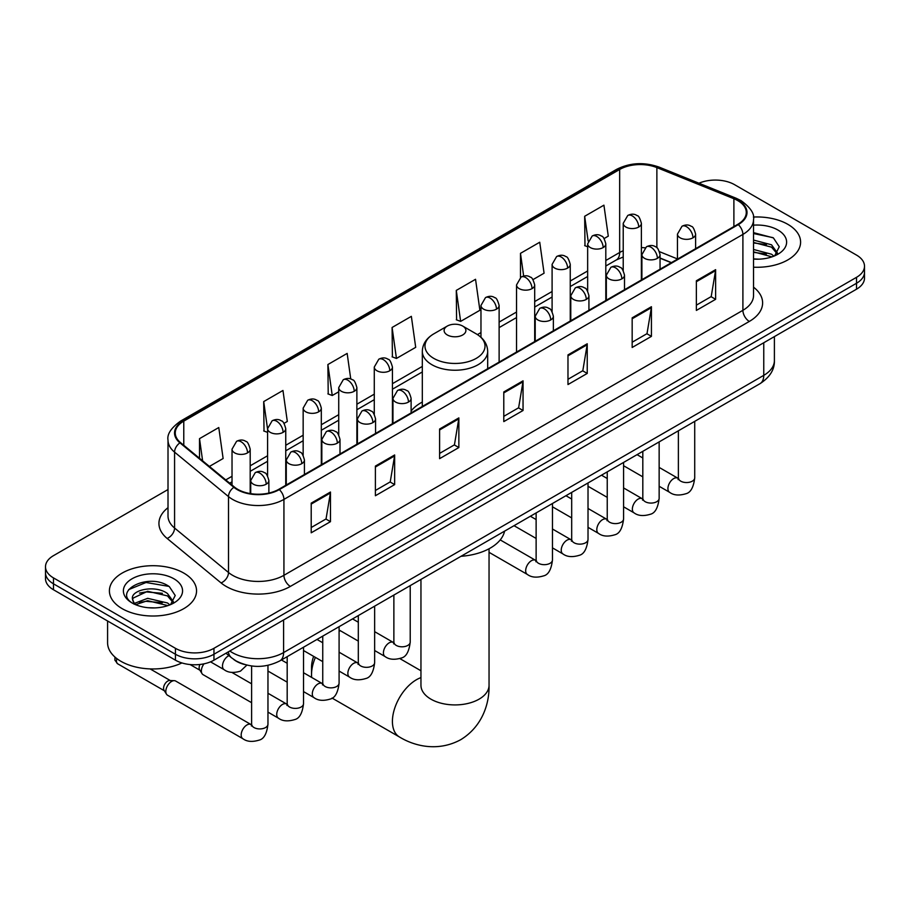 <?xml version="1.0" encoding="UTF-8"?>
<svg xmlns="http://www.w3.org/2000/svg" width="910" height="910" viewBox="0 0 910 910"><rect width="100%" height="100%" fill="white"/><g stroke="black" fill="none" stroke-linecap="round" stroke-linejoin="round"><path stroke-width="1.36" d="M422.32 402.038A48.116 27.778 0 0 0 411.115 411.024M671.25 262.728L660.057 258.201M244.619 664.528A27.232 15.72 180 0 1 233.62 659.375M168.009 489.534L53.474 555.657A27.232 15.72 0 0 0 45.5 566.771L45.5 578.635A27.232 15.72 0 0 0 53.474 589.748L175.437 660.171A27.232 15.72 0 0 0 213.952 660.171L856.526 289.187A27.232 15.72 0 0 0 864.5 278.073L864.5 272.135A27.232 15.72 0 0 1 856.526 283.26A27.232 15.72 0 0 0 864.5 272.135L864.5 266.209A27.232 15.72 0 0 0 856.526 255.096L734.563 184.673A27.232 15.72 0 0 0 698.96 183.217M45.5 566.771A27.232 15.72 0 0 0 53.474 577.895L175.437 648.307A27.232 15.72 0 0 0 213.952 648.307L213.952 654.244L856.526 283.26L213.952 654.244A27.232 15.72 0 0 1 175.437 654.244A27.232 15.72 0 0 0 213.952 654.244L213.952 660.171M53.474 577.895L53.474 583.822L175.437 654.244L53.474 583.822A27.232 15.72 0 0 1 45.5 572.708A27.232 15.72 0 0 0 53.474 583.822L53.474 589.748M787.832 224.326A43.578 25.162 0 0 0 753.366 217.046A43.578 25.162 0 0 1 787.832 224.326A43.578 25.162 0 0 1 800.595 242.117A43.578 25.162 0 0 0 787.832 224.326M183.786 573.072A43.578 25.162 0 0 0 136.295 567.624A43.578 25.162 0 0 0 109.405 590.863A43.578 25.162 0 0 0 122.168 608.654A43.578 25.162 0 0 0 169.647 614.102A43.578 25.162 0 0 0 196.549 590.863A43.578 25.162 0 0 0 183.786 573.072A43.578 25.162 0 0 0 136.295 567.624A43.578 25.162 0 0 0 109.405 590.863A43.578 25.162 0 0 0 122.168 608.654A43.578 25.162 0 0 0 169.647 614.102A43.578 25.162 0 0 0 196.549 590.863A43.578 25.162 0 0 0 183.786 573.072M737.771 200.609A29.052 16.767 180 0 1 746.28 212.474A29.052 16.767 180 0 1 737.771 224.326L278.79 489.318A29.052 16.767 180 0 1 234.45 487.077L180.521 442.613A29.052 16.767 180 0 1 175.266 432.989A29.052 16.767 180 0 1 183.774 421.125L619.664 169.476A29.052 16.767 180 0 1 656.872 167.599L733.892 198.733A29.052 16.767 180 0 1 737.771 200.609M738.283 200.314A29.78 17.188 0 0 0 734.302 198.391L657.282 167.247A29.78 17.188 0 0 0 619.153 169.18L183.263 420.829A29.78 17.188 0 0 0 179.93 442.851L233.859 487.316A29.78 17.188 0 0 0 279.302 489.614L738.283 224.622A29.78 17.188 0 0 0 738.283 200.314M311.209 503.139L311.209 532.794L330.466 521.669L330.466 492.026L311.209 503.139M311.209 527.527L326.042 518.962L330.387 493.004A7.257 4.197 -120 0 0 330.466 492.026M325.916 519.041L330.466 521.669M375.398 466.079L375.398 495.734L394.656 484.609L394.656 454.966L375.398 466.079M375.398 490.467L390.231 481.902L394.576 455.944A7.257 4.197 -120 0 0 394.656 454.966M390.106 481.982L394.656 484.609M439.598 429.019L439.598 458.663L458.856 447.549L458.856 417.895L439.598 429.019M439.598 453.408L454.431 444.842L458.776 418.884A7.257 4.197 -120 0 0 458.856 417.895M454.295 444.922L458.856 447.549M696.366 280.769L696.366 310.424L715.624 299.31L715.624 269.656L696.366 280.769M696.366 305.157L711.199 296.603L715.544 270.645A7.257 4.197 -120 0 0 715.624 269.656M711.063 296.671L715.624 299.31M632.166 317.84L632.166 347.483L651.423 336.37L651.423 306.715L632.166 317.84M632.166 342.228L646.999 333.663L651.355 307.705A7.257 4.197 -120 0 0 651.423 306.715M646.873 333.731L651.423 336.37M567.976 354.9L567.976 384.543L587.234 373.43L587.234 343.775L567.976 354.9M567.976 379.288L582.809 370.723L587.155 344.765A7.257 4.197 -120 0 0 587.234 343.775M582.684 370.802L587.234 373.43M503.787 391.96L503.787 421.603L523.045 410.49L523.045 380.835L503.787 391.96M503.787 416.348L518.62 407.782L522.966 381.825A7.257 4.197 -120 0 0 523.045 380.835M518.484 407.862L523.045 410.49M753.537 267.199A43.578 25.162 0 0 0 800.595 242.117A43.578 25.162 0 0 1 753.537 267.199M213.952 648.307L856.526 277.322A27.232 15.72 0 0 0 864.5 266.209M284.045 423.343L287.31 421.455L282.964 390.47L263.707 401.594L264.014 431.067M209.414 466.432L223.121 458.515L218.775 427.541L199.518 438.654L199.518 458.265M456.285 290.415L460.631 321.389L479.888 310.276L475.543 279.29L456.285 290.415L456.592 319.876M532.976 279.62L544.078 273.205L539.732 242.231L520.475 253.344L520.475 277.436M604.104 238.556L608.278 236.145L603.921 205.171L584.664 216.284L584.982 245.757M350.748 378.992L347.154 353.41L327.896 364.535L328.214 394.007M392.096 327.475L396.441 358.449L415.699 347.336L411.354 316.35L392.096 327.475L392.403 356.936M396.441 358.449L392.096 356.822M460.631 321.389L456.285 319.763M520.475 253.344L523.659 276.06M587.655 246.758L584.664 245.643M584.664 216.284L588.133 240.968M327.896 364.535L332.241 395.509L338.725 391.778M332.241 395.509L327.896 393.882M267.597 432.398L263.707 430.942M263.707 401.594L267.597 429.304M199.518 438.654L202.623 460.835M753.537 258.895L758.951 259.168M753.537 249.476L771.532 254.22L773.932 256.142M753.537 251.831L771.964 256.87M753.537 240.069L771.532 244.801L777.424 252.946M753.537 242.424L771.532 247.156L776.958 253.56M753.537 259.088A29.598 17.085 0 0 0 777.948 254.197A29.598 17.085 0 0 0 777.948 230.037A29.598 17.085 0 0 0 753.537 225.157M774.637 255.858L779.267 246.746L773.409 237.908L753.537 232.63M753.537 233.54L772.999 237.646M753.537 242.959L766.447 244.562M753.537 252.366L766.447 253.981M315.383 657.384A34.045 19.656 120 0 0 311.527 674.697L311.527 667.292A24.968 14.412 -60 0 1 313.654 656.372M322.174 642.426A24.968 14.412 -60 0 1 322.743 641.834M311.527 674.697A34.045 19.656 120 0 0 311.652 677.415M447.299 334.96A10.897 6.29 0 0 0 462.701 334.96A10.897 6.29 0 0 0 462.701 326.064L476.226 333.868A30.019 17.335 0 0 1 476.226 358.381A30.019 17.335 0 0 1 433.774 358.381A30.019 17.335 0 0 1 433.774 333.868C426.38 338.258 422.558 344.094 422.32 351.374A32.68 18.871 0 0 0 431.886 364.705A32.68 18.871 0 0 0 467.501 368.8A32.68 18.871 0 0 0 487.68 351.374C487.441 344.094 483.62 338.258 476.226 333.868L462.701 326.064A10.897 6.29 0 0 0 447.299 326.064A10.897 6.29 0 0 0 447.299 334.96M461.006 556.294A49.925 28.824 0 0 0 504.572 531.144M340.442 630.778A34.045 19.656 120 0 0 339.089 631.29M251.615 702.691L203.066 674.663A8.167 4.721 -60 0 1 202.043 673.65A8.167 4.721 -60 0 1 201.372 670.92A8.167 4.721 -60 0 1 203.988 663.834M202.043 673.65L199.608 669.737A5.904 3.412 -60 0 1 199.131 667.769A5.904 3.412 -60 0 1 199.927 664.482M165.813 691.452A8.167 4.721 -60 0 1 171.592 681.442A8.167 4.721 -60 0 1 174.288 680.657A8.167 4.721 -60 0 1 175.675 681.044L251.035 724.553A8.167 4.721 -60 0 0 247.315 724.758A8.167 4.721 -60 0 0 246.951 724.952A8.167 4.721 -60 0 0 241.616 732.152A8.167 4.721 -60 0 0 242.868 738.704L167.508 695.194A8.167 4.721 -60 0 1 166.484 694.182A8.167 4.721 -60 0 1 165.813 691.452M166.484 694.182L164.05 690.269A5.904 3.412 -60 0 1 163.561 688.301A5.904 3.412 -60 0 1 167.736 681.078A5.904 3.412 -60 0 1 169.692 680.509L174.288 680.657M107.585 620.995L107.585 642.756A45.386 26.208 0 0 0 120.882 661.286A45.386 26.208 0 0 0 181.92 662.935M148.057 607.709L154.893 607.914M134.452 603.375L147.67 598.325L167.486 602.966L169.874 604.888M135.67 604.638L147.67 600.68L167.906 605.616M134.657 604.285L132.541 599.315A20.52 11.841 0 0 0 135.852 604.797M173.378 601.692L167.486 593.547C155.166 584.368 129.834 590.033 132.541 599.315L132.462 598.416M132.587 599.599L133.156 598.075L147.67 591.272L167.486 595.902L172.911 602.306M170.579 604.593L175.22 595.493L169.351 586.654C148.592 571.73 111.691 591.398 132.996 603.455L134.054 604.104M173.901 578.783A29.598 17.085 0 0 0 132.052 578.783A29.598 17.085 0 0 0 132.052 602.943A29.598 17.085 0 0 0 173.901 602.943A29.598 17.085 0 0 0 173.901 578.783M128.674 589.623L146.055 582.491L168.953 586.393M139.526 593.092L146.055 591.909L162.401 593.309M139.526 602.511L146.055 601.328L162.401 602.727M229.809 651.014A36.309 20.964 0 0 0 232.255 652.572A36.309 20.964 0 0 0 283.601 652.572L763.763 375.352A36.309 20.964 0 0 0 774.399 360.531C774.672 369.54 769.871 377.252 760.009 383.667L279.848 660.887A18.154 10.488 60 0 0 283.601 652.572L283.601 619.96M763.763 342.74L763.763 375.352A18.154 10.488 60 0 1 760.009 383.667M228.342 651.867A18.154 12.148 129.5 0 0 231.504 657.771L225.987 653.221M856.526 289.187L856.526 277.322M175.437 660.171L175.437 648.307M753.537 287.173A45.386 26.208 180 0 1 749.317 321.435L290.347 586.415A9.077 5.244 60 0 1 283.931 575.302L742.901 310.31A36.309 20.964 0 0 0 753.537 295.488L753.537 219.583A36.309 20.964 180 0 1 742.901 234.405A9.077 5.244 -120 0 0 738.283 224.622M290.347 586.415A45.386 26.208 180 0 1 226.158 586.415A45.386 26.208 180 0 1 221.073 582.923L167.133 538.447A45.386 26.208 180 0 1 168.009 507.7M232.573 575.302A36.309 20.964 0 0 0 283.931 575.302L283.931 499.397A36.309 20.964 180 0 1 228.501 496.598L174.572 452.134A36.309 20.964 180 0 1 168.009 440.099L168.009 516.004A36.309 20.964 0 0 0 174.572 528.027L228.501 572.504A36.309 20.964 0 0 0 232.573 575.302M753.537 219.583C754.754 213.918 750.579 207.582 741.024 200.609L736.247 198.289A9.077 4.254 112 0 0 734.302 198.391M736.247 198.289L659.227 167.156C644.189 161.832 629.913 162.606 616.411 169.465A9.077 5.244 60 0 1 619.153 169.18M183.263 420.829A9.077 5.244 -120 0 0 180.521 421.125C171.103 427.893 166.928 434.229 168.009 440.099M179.93 442.851A9.077 6.074 129.5 0 0 174.572 452.134L174.572 528.027A9.077 6.074 -50.5 0 1 167.133 538.447M659.227 167.156A9.077 4.254 112 0 0 657.282 167.247M233.859 487.316A9.077 6.074 129.5 0 0 228.501 496.598L228.501 572.504A9.077 6.074 -50.5 0 1 221.073 582.923M279.302 489.614A9.077 5.244 60 0 1 283.931 499.397L742.901 234.405L742.901 310.31A9.077 5.244 60 0 0 749.317 321.435M183.774 421.125L183.774 445.297M733.892 198.733L733.892 226.567M656.872 167.599L656.872 247.736M677.461 258.94L659.568 251.706M645.008 247.804A29.052 16.767 0 0 0 641.379 247.588M623.225 250.739A29.052 16.767 0 0 0 619.664 252.491L605.81 260.488M619.664 169.476L619.664 252.491A16.346 9.43 60 0 1 616.275 259.976L605.81 266.016M587.655 270.964L570.251 281.019M552.097 291.496L534.693 301.551M516.539 312.028L499.124 322.083M480.969 332.56L477.432 334.607M422.32 366.423L392.438 383.679M374.283 394.155L356.879 404.211M338.725 414.687L321.31 424.742M303.155 435.219L285.751 445.274M267.597 455.751L250.193 465.806M232.027 476.283L225.76 479.911M660.114 258.031A16.346 7.655 -68 0 1 660.057 258.008L671.455 262.615M503.787 392.892L522.966 381.825M567.976 355.833L587.155 344.765M632.166 318.773L651.355 307.705M696.366 281.713L715.544 270.645M439.598 429.964L458.776 418.884M375.398 467.023L394.576 455.944M311.209 504.083L330.387 493.004M489.045 548.764L489.045 685.264A34.045 19.656 180 0 1 479.07 699.164A34.045 19.656 180 0 1 430.93 699.164A34.045 19.656 180 0 1 420.955 685.264L421.034 686.595M489.045 685.264C489.5 702.361 483.153 725.964 460.744 739.682C437.664 752.229 414.039 745.927 399.467 736.986A34.045 19.656 -60 0 1 394.246 709.709A34.045 19.656 -60 0 1 416.484 679.702A34.045 19.656 -60 0 1 420.955 677.609M692.965 237.817A9.077 5.244 0 0 0 695.615 234.109C694.182 228.865 692.749 226.294 691.316 226.385C688.688 224.542 685.583 224.497 681.999 226.249A9.077 5.244 60 0 1 686.538 226.704A9.077 5.244 -120 0 1 692.965 237.817A9.077 5.244 0 0 1 680.123 237.817A9.077 5.244 0 0 1 677.461 234.109L681.999 226.249M659.147 486.27L669.623 492.321A8.167 4.721 -60 0 1 668.361 485.769A8.167 4.721 -60 0 1 673.707 478.569A8.167 4.721 -60 0 1 674.071 478.376A8.167 4.721 -60 0 1 677.791 478.171L659.147 467.41M678.837 478.99L678.109 479.593L678.371 477.83A8.167 4.721 -0 0 0 680.76 481.162A8.167 4.721 -0 0 0 691.941 481.367A8.167 4.721 -0 0 0 694.717 477.83C693.591 487.316 690.656 492.617 685.901 493.732C679.065 495.802 673.639 495.336 669.623 492.321M657.395 258.349A9.077 5.244 0 0 0 660.057 254.641C658.624 249.397 657.179 246.826 655.746 246.917C653.118 245.074 650.013 245.029 646.441 246.781A9.077 5.244 60 0 1 650.98 247.236A9.077 5.244 -120 0 1 657.395 258.349A9.077 5.244 0 0 1 644.564 258.349A9.077 5.244 0 0 1 641.903 254.641L646.441 246.781M623.589 506.802L634.054 512.853A8.167 4.721 -60 0 1 632.803 506.301A8.167 4.721 -60 0 1 638.137 499.101A8.167 4.721 -60 0 1 638.502 498.908A8.167 4.721 -60 0 1 642.221 498.703L623.589 487.942M643.279 499.522L642.551 500.125L642.813 498.361A8.167 4.721 -0 0 0 645.201 501.694A8.167 4.721 -0 0 0 656.383 501.899A8.167 4.721 -0 0 0 659.147 498.361C658.032 507.848 655.086 513.149 650.332 514.264C643.506 516.334 638.081 515.868 634.054 512.853M621.837 278.881A9.077 5.244 0 0 0 624.499 275.173C623.054 269.929 621.621 267.358 620.188 267.449C617.56 265.606 614.455 265.561 610.883 267.312A9.077 5.244 60 0 1 615.422 267.767A9.077 5.244 -120 0 1 621.837 278.881A9.077 5.244 0 0 1 608.995 278.881A9.077 5.244 0 0 1 606.333 275.173L610.883 267.312M588.019 527.334L598.496 533.385A8.167 4.721 -60 0 1 597.244 526.833A8.167 4.721 -60 0 1 602.579 519.633A8.167 4.721 -60 0 1 602.943 519.439A8.167 4.721 -60 0 1 606.663 519.235L588.019 508.474M607.709 520.054L606.981 520.657L607.243 518.893A8.167 4.721 -0 0 0 609.643 522.226A8.167 4.721 -0 0 0 620.825 522.431A8.167 4.721 -0 0 0 623.589 518.893C622.463 528.38 619.528 533.681 614.773 534.796C607.948 536.866 602.522 536.399 598.496 533.385M586.279 299.413A9.077 5.244 0 0 0 588.929 295.704C587.496 290.461 586.063 287.89 584.63 287.981C581.99 286.138 578.896 286.093 575.313 287.844A9.077 5.244 60 0 1 579.852 288.299A9.077 5.244 -120 0 1 586.279 299.413A9.077 5.244 0 0 1 573.437 299.413A9.077 5.244 0 0 1 570.775 295.704L575.313 287.844M552.461 547.865L562.926 553.917A8.167 4.721 -60 0 1 561.675 547.365A8.167 4.721 -60 0 1 567.021 540.165A8.167 4.721 -60 0 1 567.374 539.971A8.167 4.721 -60 0 1 571.105 539.766L552.461 529.006M572.151 540.586L571.423 541.188L571.685 539.425A8.167 4.721 -0 0 0 574.073 542.758A8.167 4.721 -0 0 0 585.255 542.963A8.167 4.721 -0 0 0 588.019 539.425C586.904 548.912 583.97 554.213 579.215 555.327C572.379 557.398 566.953 556.931 562.926 553.917M550.709 319.945A9.077 5.244 0 0 0 553.371 316.236C551.926 310.992 550.493 308.422 549.06 308.513C546.432 306.67 543.327 306.625 539.755 308.376A9.077 5.244 60 0 1 544.294 308.831A9.077 5.244 -120 0 1 550.709 319.945A9.077 5.244 0 0 1 537.867 319.945A9.077 5.244 0 0 1 535.216 316.236L539.755 308.376M489.045 552.324L527.368 574.449A8.167 4.721 -60 0 1 526.116 567.897A8.167 4.721 -60 0 1 531.451 560.697A8.167 4.721 -60 0 1 531.815 560.503A8.167 4.721 -60 0 1 535.535 560.298L500.216 539.903M536.593 561.117L535.853 561.72L536.126 559.957A8.167 4.721 -0 0 0 538.515 563.29A8.167 4.721 -0 0 0 549.697 563.495A8.167 4.721 -0 0 0 552.461 559.957C551.346 569.444 548.4 574.745 543.645 575.859C536.82 577.93 531.394 577.463 527.368 574.449M408.465 402.072A9.077 5.244 0 0 0 411.115 398.364C409.682 393.12 408.249 390.549 406.815 390.64C404.176 388.798 401.082 388.741 397.499 390.504A9.077 5.244 60 0 1 402.038 390.959A9.077 5.244 -120 0 1 408.465 402.072A9.077 5.244 0 0 1 395.623 402.072A9.077 5.244 0 0 1 392.961 398.364L397.499 390.504M374.647 650.525L385.112 656.576A8.167 4.721 -60 0 1 383.861 650.024A8.167 4.721 -60 0 1 389.207 642.824A8.167 4.721 -60 0 1 389.571 642.631A8.167 4.721 -60 0 1 393.291 642.426L374.647 631.665M394.337 643.245L393.609 643.848L393.871 642.085A8.167 4.721 -0 0 0 396.26 645.417A8.167 4.721 -0 0 0 407.441 645.622A8.167 4.721 -0 0 0 410.217 642.085C409.09 651.571 406.156 656.872 401.401 657.987C394.565 660.057 389.139 659.591 385.112 656.576M372.895 422.604A9.077 5.244 0 0 0 375.557 418.896C374.124 413.652 372.679 411.081 371.246 411.172C368.618 409.329 365.513 409.272 361.941 411.036A9.077 5.244 60 0 1 366.48 411.491A9.077 5.244 -120 0 1 372.895 422.604A9.077 5.244 0 0 1 360.064 422.604A9.077 5.244 0 0 1 357.402 418.896L361.941 411.036M339.089 671.057L349.554 677.108A8.167 4.721 -60 0 1 348.302 670.556A8.167 4.721 -60 0 1 353.637 663.356A8.167 4.721 -60 0 1 354.001 663.163A8.167 4.721 -60 0 1 357.721 662.958L339.089 652.197M358.779 663.777L358.051 664.38L358.312 662.616A8.167 4.721 -0 0 0 360.701 665.949A8.167 4.721 -0 0 0 371.883 666.154A8.167 4.721 -0 0 0 374.647 662.616C373.532 672.103 370.586 677.404 365.831 678.519C359.006 680.589 353.58 680.123 349.554 677.108M337.337 443.136A9.077 5.244 0 0 0 339.999 439.428C338.554 434.184 337.121 431.613 335.688 431.704C333.06 429.861 329.955 429.804 326.372 431.567A9.077 5.244 60 0 1 330.921 432.022A9.077 5.244 -120 0 1 337.337 443.136A9.077 5.244 0 0 1 324.495 443.136A9.077 5.244 0 0 1 321.833 439.428L326.372 431.567M303.519 691.589L313.995 697.64A8.167 4.721 -60 0 1 312.744 691.088A8.167 4.721 -60 0 1 318.079 683.888A8.167 4.721 -60 0 1 318.443 683.694A8.167 4.721 -60 0 1 322.163 683.49L303.519 672.729M323.209 684.309L322.481 684.911L322.743 683.148A8.167 4.721 -0 0 0 325.143 686.481A8.167 4.721 -0 0 0 336.325 686.686A8.167 4.721 -0 0 0 339.089 683.148C337.963 692.635 335.028 697.936 330.273 699.051C323.448 701.121 318.022 700.654 313.995 697.64M301.767 463.668A9.077 5.244 0 0 0 304.429 459.959C302.996 454.716 301.563 452.145 300.118 452.236C297.49 450.393 294.396 450.336 290.813 452.099A9.077 5.244 60 0 1 295.352 452.554A9.077 5.244 -120 0 1 301.767 463.668A9.077 5.244 0 0 1 288.936 463.668A9.077 5.244 0 0 1 286.275 459.959L290.813 452.099M267.961 712.12L278.426 718.172A8.167 4.721 -60 0 1 277.175 711.62A8.167 4.721 -60 0 1 282.51 704.42A8.167 4.721 -60 0 1 282.873 704.226A8.167 4.721 -60 0 1 286.604 704.021L267.961 693.261M287.651 704.84L286.923 705.443L287.185 703.68A8.167 4.721 -0 0 0 289.573 707.013A8.167 4.721 -0 0 0 300.755 707.218A8.167 4.721 -0 0 0 303.519 703.68C302.404 713.167 299.47 718.468 294.715 719.582C287.879 721.653 282.453 721.186 278.426 718.172M266.209 484.2A9.077 5.244 0 0 0 268.871 480.491C267.426 475.248 265.993 472.677 264.56 472.768C261.932 470.925 258.827 470.868 255.255 472.631A9.077 5.244 60 0 1 259.794 473.086A9.077 5.244 -120 0 1 266.209 484.2A9.077 5.244 0 0 1 253.367 484.2A9.077 5.244 0 0 1 250.716 480.491L255.255 472.631M252.093 725.372L251.353 725.975L251.615 724.212A8.167 4.721 -0 0 0 254.015 727.545A8.167 4.721 -0 0 0 265.197 727.75A8.167 4.721 -0 0 0 267.961 724.212C266.846 733.699 263.9 739 259.145 740.114C252.32 742.185 246.894 741.718 242.868 738.704M164.346 690.747L117.674 663.799A5.904 3.412 -60 0 1 116.901 658.658M638.718 227.034A9.077 5.244 0 0 0 641.379 223.325C639.935 218.081 638.502 215.499 637.068 215.602C634.441 213.748 631.335 213.702 627.764 215.465A9.077 5.244 60 0 1 632.302 215.92A9.077 5.244 -120 0 1 638.718 227.034A9.077 5.244 0 0 1 625.875 227.034A9.077 5.244 0 0 1 623.225 223.325L627.764 215.465M603.159 247.565A9.077 5.244 0 0 0 605.81 243.857C604.377 238.613 602.943 236.031 601.51 236.134C598.882 234.28 595.777 234.234 592.194 235.997A9.077 5.244 60 0 1 596.732 236.452A9.077 5.244 -120 0 1 603.159 247.565A9.077 5.244 0 0 1 590.317 247.565A9.077 5.244 0 0 1 587.655 243.857L592.194 235.997M567.59 268.097A9.077 5.244 0 0 0 570.251 264.389C568.818 259.145 567.374 256.563 565.94 256.665C563.313 254.811 560.207 254.766 556.636 256.529A9.077 5.244 60 0 1 561.174 256.984A9.077 5.244 -120 0 1 567.59 268.097A9.077 5.244 0 0 1 554.759 268.097A9.077 5.244 0 0 1 552.097 264.389L556.636 256.529M532.032 288.629A9.077 5.244 0 0 0 534.693 284.921C533.249 279.677 531.815 277.095 530.382 277.197C527.755 275.343 524.649 275.298 521.077 277.061A9.077 5.244 60 0 1 525.616 277.516A9.077 5.244 -120 0 1 532.032 288.629A9.077 5.244 0 0 1 519.189 288.629A9.077 5.244 0 0 1 516.539 284.921L521.077 277.061M496.473 309.161A9.077 5.244 0 0 0 499.124 305.453C497.69 300.209 496.257 297.627 494.824 297.729C492.185 295.875 489.091 295.83 485.508 297.593A9.077 5.244 60 0 1 490.046 298.048A9.077 5.244 -120 0 1 496.473 309.161A9.077 5.244 0 0 1 483.631 309.161A9.077 5.244 0 0 1 480.969 305.453L485.508 297.593M389.776 370.757A9.077 5.244 0 0 0 392.438 367.048C391.004 361.805 389.56 359.223 388.126 359.325C385.499 357.471 382.405 357.425 378.822 359.188A9.077 5.244 60 0 1 383.36 359.643A9.077 5.244 -120 0 1 389.776 370.757A9.077 5.244 0 0 1 376.945 370.757A9.077 5.244 0 0 1 374.283 367.048L378.822 359.188M354.217 391.289A9.077 5.244 0 0 0 356.879 387.58C355.435 382.337 354.001 379.754 352.568 379.857C349.94 378.003 346.835 377.957 343.263 379.72A9.077 5.244 60 0 1 347.802 380.175A9.077 5.244 -120 0 1 354.217 391.289A9.077 5.244 0 0 1 341.375 391.289A9.077 5.244 0 0 1 338.725 387.58L343.263 379.72M318.659 411.82A9.077 5.244 0 0 0 321.31 408.112C319.876 402.868 318.443 400.286 317.01 400.389C314.382 398.534 311.277 398.489 307.694 400.252A9.077 5.244 60 0 1 312.232 400.707A9.077 5.244 -120 0 1 318.659 411.82A9.077 5.244 0 0 1 305.817 411.82A9.077 5.244 0 0 1 303.155 408.112L307.694 400.252M283.09 432.352A9.077 5.244 0 0 0 285.751 428.644C284.318 423.4 282.873 420.818 281.44 420.921C278.813 419.066 275.707 419.021 272.135 420.784A9.077 5.244 60 0 1 276.674 421.239A9.077 5.244 -120 0 1 283.09 432.352A9.077 5.244 0 0 1 270.259 432.352A9.077 5.244 0 0 1 267.597 428.644L272.135 420.784M247.531 452.884A9.077 5.244 0 0 0 250.193 449.176C248.749 443.932 247.315 441.35 245.882 441.452C243.254 439.598 240.149 439.553 236.577 441.316A9.077 5.244 60 0 1 241.116 441.771A9.077 5.244 -120 0 1 247.531 452.884A9.077 5.244 0 0 1 234.689 452.884A9.077 5.244 0 0 1 232.027 449.176L236.577 441.316M246.86 665.119L240.468 671.136C233.642 673.218 228.217 672.752 224.19 669.726A8.167 4.721 -60 0 1 222.495 665.995A8.167 4.721 -60 0 1 228.637 655.791A8.167 4.721 -60 0 1 228.933 655.644M279.848 660.887C265.231 668.224 250.625 668.224 236.008 660.887L231.504 657.771M774.399 360.531L774.399 336.598M616.411 169.465L180.521 421.125M623.225 256.984L616.275 259.976M587.655 276.492L570.251 286.548M552.097 297.024L534.693 307.079M516.539 317.556L499.124 327.611M422.32 371.951L392.438 389.207M374.283 399.683L356.879 409.739M338.725 420.215L321.31 430.271M303.155 440.747L285.751 450.803M267.597 461.279L250.193 471.334M232.027 481.811L229.707 483.164M399.467 736.986L332.025 698.05M487.68 368.709L487.68 351.374M422.32 406.451L422.32 351.374M447.299 326.064L433.774 333.868M420.955 670.772L399.877 658.601M420.955 579.42L420.955 685.264M694.717 421.364L694.717 477.83M695.615 248.657L695.615 234.109M642.813 476.84L623.589 465.738M678.371 430.794L678.371 477.83M677.461 259.145L677.461 234.109M642.813 457.969L637.057 454.647M642.79 498.998L642.221 498.703M659.147 441.896L659.147 498.361M660.057 269.189L660.057 254.641M607.243 497.372L588.019 486.27M642.813 451.326L642.813 498.361M641.903 279.677L641.903 254.641M607.243 478.501L601.499 475.179M623.589 462.428L623.589 518.893M624.499 289.721L624.499 275.173M571.685 517.904L552.461 506.802M607.243 471.858L607.243 518.893M606.333 300.209L606.333 275.173M571.685 499.033L565.929 495.711M588.019 482.96L588.019 539.425M588.929 310.253L588.929 295.704M536.126 538.436L514.025 525.684M571.685 492.39L571.685 539.425M570.775 320.741L570.775 295.704M536.126 519.564L530.371 516.243M552.461 503.492L552.461 559.957M553.371 330.785L553.371 316.236M536.126 512.922L536.126 559.957M535.216 341.273L535.216 316.236M410.217 585.619L410.217 642.085M411.115 412.912L411.115 398.364M358.312 641.095L339.089 629.993M393.871 595.049L393.871 642.085M392.961 423.4L392.961 398.364M358.312 622.224L352.557 618.902M374.647 606.151L374.647 662.616M375.557 433.444L375.557 418.896M322.743 661.627L303.519 650.525M358.312 615.581L358.312 662.616M357.402 443.932L357.402 418.896M322.743 642.756L316.987 639.434M339.089 626.683L339.089 683.148M339.999 453.976L339.999 439.428M287.185 682.159L267.961 671.057M322.743 636.113L322.743 683.148M321.833 464.464L321.833 439.428M287.185 663.288L281.429 659.966M303.519 647.215L303.519 703.68M304.429 474.508L304.429 459.959M190.088 664.55L199.904 670.215M287.185 656.645L287.185 703.68M286.275 484.996L286.275 459.959M251.615 683.819L231.902 672.433M267.961 665.346L267.961 724.212M268.871 493.072L268.871 480.491M251.615 665.984L251.615 724.212M250.716 493.652L250.716 480.491M150.116 668.907L170.25 680.521M117.674 663.799L114.91 660.182L114.944 657.065M641.379 279.984L641.379 223.325M623.225 270.543L623.225 223.325M605.81 300.516L605.81 243.857M587.655 291.075L587.655 243.857M570.251 321.048L570.251 264.389M552.097 311.607L552.097 264.389M534.693 341.58L534.693 284.921M516.539 352.056L516.539 284.921M499.124 362.112L499.124 305.453M480.969 337.291L480.969 305.453M392.438 423.707L392.438 367.048M374.283 414.266L374.283 367.048M356.879 444.239L356.879 387.58M338.725 434.798L338.725 387.58M321.31 464.771L321.31 408.112M303.155 455.33L303.155 408.112M285.751 485.303L285.751 428.644M267.597 475.862L267.597 428.644M250.193 493.573L250.193 449.176M224.19 669.726L210.529 661.843M232.027 485.075L232.027 449.176"/></g></svg>
